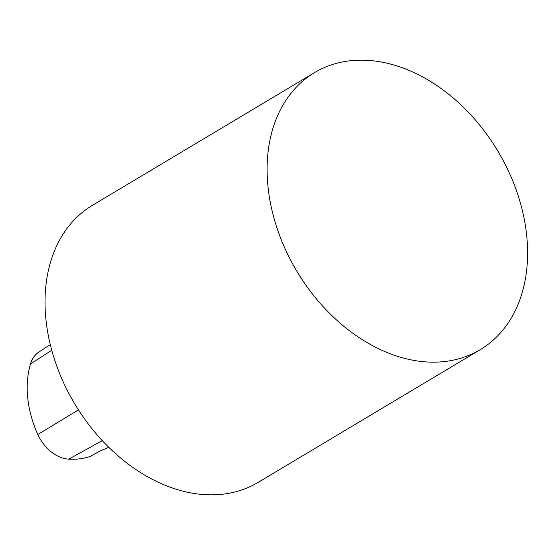 <?xml version="1.0" encoding="UTF-8"?>
<svg xmlns="http://www.w3.org/2000/svg" width="555" height="555" viewBox="0 0 555 555"><rect width="100%" height="100%" fill="white"/><g stroke="black" fill="none" stroke-linecap="round" stroke-linejoin="round"><path stroke-width="0.83" d="M50.311 344.627L39.058 351.919A35.166 25.509 59.1 0 0 30.525 363.865A95.28 69.111 59.1 0 0 37.809 434.489A35.166 25.509 59.1 0 0 68.751 459.165A95.28 69.111 59.1 0 0 90.125 456.481L100.899 450.5A95.737 69.444 -120.9 0 0 108.669 447.219M501.651 157.696A161.415 117.084 59.1 0 0 314.56 72.594A161.415 117.084 59.1 0 0 296.842 271.222A161.415 117.084 59.1 0 0 480.151 349.726A161.415 117.084 59.1 0 0 501.651 157.696M314.56 72.594L92.484 205.294A161.415 117.084 59.1 0 0 74.765 403.915A161.415 117.084 59.1 0 0 258.075 482.42L480.151 349.726M30.525 363.865L51.768 350.26M37.809 434.489L78.456 409.874M68.751 459.165L102.259 440.621"/></g></svg>
